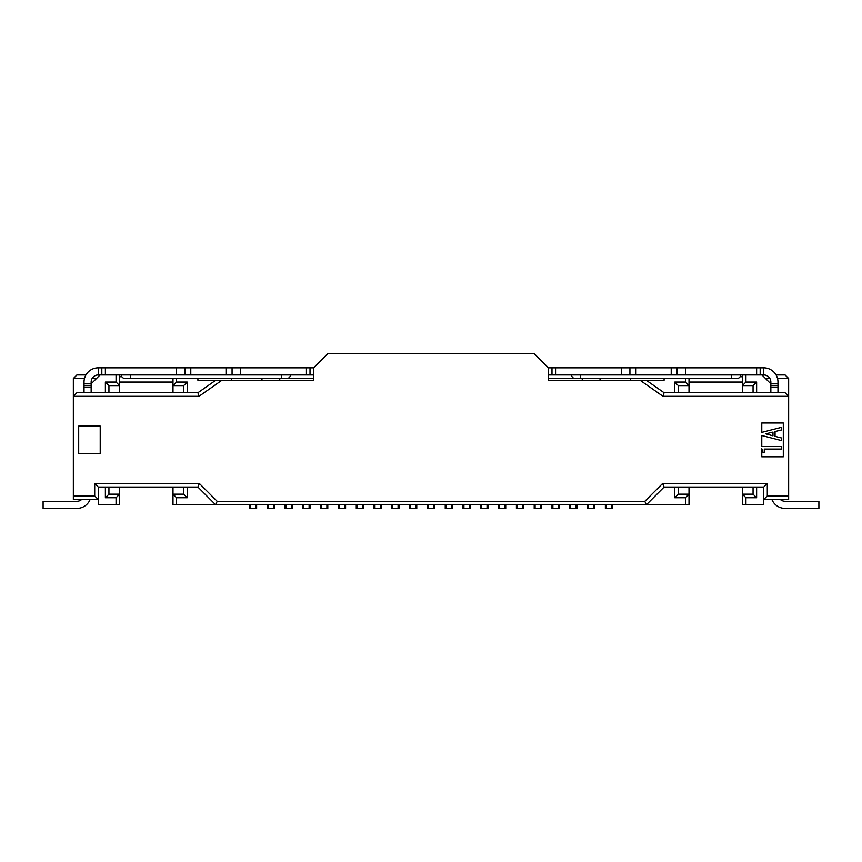 <?xml version="1.0" encoding="UTF-8"?>
<svg xmlns="http://www.w3.org/2000/svg" width="862" height="862" viewBox="0 0 862 862"><rect width="100%" height="100%" fill="white"/><g stroke="black" fill="none" stroke-linecap="round" stroke-linejoin="round"><path stroke-width="1.29" d="M780.379 499.507A7.122 7.122 0 0 0 785.088 501.285L818.9 501.285L818.9 508.397L785.088 508.397A14.234 14.234 0 0 1 771.899 499.507M81.621 499.507A7.122 7.122 0 0 1 76.912 501.285L43.1 501.285L43.1 508.397L76.912 508.397A14.234 14.234 0 0 0 90.101 499.507M630.284 378.504L630.284 379.7A3.556 2.37 180 0 0 630.402 380.293M689.007 382.071L742.387 382.071M231.716 378.504L231.716 379.7A3.556 2.37 180 0 1 231.598 380.293M119.613 382.071L172.993 382.071M761.782 448.714L761.782 456.795L783.31 456.795L783.31 422.994L761.782 422.994L761.782 432.379L781.306 427.369L781.306 430.009L775.057 431.539L775.057 436.366L781.306 437.907L781.306 440.536L761.782 435.525L761.782 446.462L781.306 446.462L781.306 449.059L764.292 449.059L764.292 452.281L762.989 452.281L761.782 448.714M255.734 504.841L255.734 508.397L249.506 508.397L249.506 504.841M256.628 504.841L256.628 508.397L255.734 508.397M250.4 508.397L250.4 504.841M273.523 504.841L273.523 508.397L267.295 508.397L267.295 504.841M274.418 504.841L274.418 508.397L273.523 508.397M268.19 508.397L268.19 504.841M291.324 504.841L291.324 508.397L285.096 508.397L285.096 504.841M292.207 504.841L292.207 508.397L291.324 508.397M285.979 508.397L285.979 504.841M309.113 504.841L309.113 508.397L302.885 508.397L302.885 504.841M310.008 504.841L310.008 508.397L309.113 508.397M303.78 508.397L303.78 504.841M326.903 504.841L326.903 508.397L320.675 508.397L320.675 504.841M327.797 504.841L327.797 508.397L326.903 508.397M321.569 508.397L321.569 504.841M344.703 504.841L344.703 508.397L338.475 508.397L338.475 504.841M345.587 504.841L345.587 508.397L344.703 508.397M339.359 508.397L339.359 504.841M362.493 504.841L362.493 508.397L356.265 508.397L356.265 504.841M363.387 504.841L363.387 508.397L362.493 508.397M357.159 508.397L357.159 504.841M380.293 504.841L380.293 508.397L374.065 508.397L374.065 504.841M381.176 504.841L381.176 508.397L380.293 508.397M374.948 508.397L374.948 504.841M398.082 504.841L398.082 508.397L391.854 508.397L391.854 504.841M398.977 504.841L398.977 508.397L398.082 508.397M392.749 508.397L392.749 504.841M433.672 504.841L433.672 508.397L427.444 508.397L427.444 504.841M434.556 504.841L434.556 508.397L433.672 508.397M428.328 508.397L428.328 504.841M415.872 504.841L415.872 508.397L409.644 508.397L409.644 504.841M416.766 504.841L416.766 508.397L415.872 508.397M410.538 508.397L410.538 504.841M451.462 504.841L451.462 508.397L445.234 508.397L445.234 504.841M452.356 504.841L452.356 508.397L451.462 508.397M446.128 508.397L446.128 504.841M469.251 504.841L469.251 508.397L463.023 508.397L463.023 504.841M470.146 504.841L470.146 508.397L469.251 508.397M463.918 508.397L463.918 504.841M487.052 504.841L487.052 508.397L480.824 508.397L480.824 504.841M487.935 504.841L487.935 508.397L487.052 508.397M481.707 508.397L481.707 504.841M504.841 504.841L504.841 508.397L498.613 508.397L498.613 504.841M505.735 504.841L505.735 508.397L504.841 508.397M499.507 508.397L499.507 504.841M522.641 504.841L522.641 508.397L516.413 508.397L516.413 504.841M523.525 504.841L523.525 508.397L522.641 508.397M517.297 508.397L517.297 504.841M540.431 504.841L540.431 508.397L534.203 508.397L534.203 504.841M541.325 504.841L541.325 508.397L540.431 508.397M535.097 508.397L535.097 504.841M558.22 504.841L558.22 508.397L551.992 508.397L551.992 504.841M559.115 504.841L559.115 508.397L558.22 508.397M552.887 508.397L552.887 504.841M576.021 504.841L576.021 508.397L569.793 508.397L569.793 504.841M576.904 504.841L576.904 508.397L576.021 508.397M570.676 508.397L570.676 504.841M593.81 504.841L593.81 508.397L587.582 508.397L587.582 504.841M594.705 504.841L594.705 508.397L593.81 508.397M588.477 508.397L588.477 504.841M611.6 504.841L611.6 508.397L605.372 508.397L605.372 504.841M612.494 504.841L612.494 508.397L611.6 508.397M606.266 508.397L606.266 504.841M770.854 392.749L770.854 383.849L777.977 383.849L777.977 382.071A14.234 14.234 0 0 0 763.743 367.837L763.743 374.948L548.437 374.948M761.965 374.948L770.854 383.849L770.854 382.071A7.122 7.122 0 0 0 763.743 374.948M777.977 383.849L777.977 387.404L770.854 387.404M770.854 385.626L777.977 385.626M777.977 392.749L777.977 387.404M313.563 378.504L124.947 378.504C122.77 378.278 121.585 377.093 121.391 374.948M740.609 374.948C740.415 377.093 739.23 378.278 737.053 378.504L548.437 378.504M580.471 378.504L575.126 378.504L580.471 378.504L580.471 374.948M600.038 380.293L600.038 378.504M582.249 378.504L582.249 380.293M261.962 378.504L261.962 380.293M279.751 380.293L279.751 378.504M306.441 374.948L306.441 367.837L310.008 367.837L310.008 374.948L101.824 374.948L101.824 367.837L98.257 367.837A14.234 14.234 0 0 0 84.023 382.071L84.023 383.849L91.146 383.849L91.146 392.749M101.824 374.948L98.257 374.948A7.122 7.122 0 0 0 91.146 382.071L91.146 383.849L100.035 374.948M101.824 367.837L105.379 367.837L105.379 374.948M306.441 367.837L105.379 367.837M551.992 374.948L551.992 367.837L548.437 367.837L534.203 353.603L327.797 353.603L313.563 367.837L310.008 367.837M551.992 367.837L555.559 367.837L555.559 374.948M756.62 374.948L756.62 367.837L555.559 367.837M756.62 367.837L763.743 367.837M91.146 387.404L84.023 387.404L84.023 383.849M84.023 385.626L91.146 385.626M84.023 387.404L84.023 392.749M100.218 426.108L78.69 426.108L78.69 453.692L100.218 453.692L100.218 426.108M765.736 433.845L772.977 435.816L772.977 432.088L765.736 433.845M678.329 487.052L678.329 494.163L674.774 497.73L674.774 487.052M678.329 494.163L689.007 494.163L685.452 497.73L674.774 497.73M662.619 483.496L664.096 487.052L646.306 504.841L644.83 501.285L662.619 483.496L767.299 483.496L763.743 487.052L664.096 487.052M767.299 483.496L767.299 495.952L763.743 499.507L763.743 487.052M756.62 487.052L756.62 497.73L753.065 494.163L753.065 487.052M756.62 497.73L745.942 497.73L742.387 494.163L753.065 494.163M767.299 495.952L788.655 495.952L788.655 499.507L763.743 499.507L763.743 504.841L742.387 504.841L742.387 487.052M776.069 374.948L785.088 374.948L788.655 378.504L777.524 378.504M769.906 378.504L765.521 378.504M664.096 378.504L664.096 380.293L646.306 380.293L664.096 392.749L785.088 392.749L788.655 396.304L788.655 495.952M745.942 374.948L745.942 382.071L742.387 385.626L742.387 374.948M745.942 382.071L756.62 382.071L753.065 385.626L742.387 385.626L742.387 392.749M674.774 392.749L674.774 382.071L678.329 385.626L678.329 392.749M674.774 382.071L685.452 382.071L689.007 385.626L678.329 385.626M313.563 367.837L313.563 380.293L221.9 380.293L199.025 396.304L73.345 396.304L73.345 495.952L94.701 495.952L94.701 483.496L199.381 483.496L217.17 501.285L215.694 504.841L197.904 487.052L199.381 483.496M646.306 380.293L640.1 380.293L662.975 396.304L664.096 392.749M640.1 380.293L548.437 380.293L548.437 367.837M176.548 378.504L176.548 382.071L172.993 385.626L172.993 378.504M176.548 382.071L187.226 382.071L183.671 385.626L172.993 385.626L172.993 392.749M221.9 380.293L197.904 380.293L197.904 378.504M84.476 378.504L73.345 378.504L73.345 396.304L76.912 392.749L197.904 392.749L215.694 380.293M197.904 392.749L199.025 396.304M105.379 392.749L105.379 382.071L108.935 385.626L108.935 392.749M105.379 382.071L116.058 382.071L119.613 385.626L108.935 385.626M176.548 374.948L176.548 367.837M190.782 374.948L190.782 367.837M226.372 374.948L226.372 367.837M240.606 374.948L240.606 367.837M313.563 374.948L310.008 374.948M621.394 374.948L621.394 367.837M635.628 374.948L635.628 367.837M671.218 374.948L671.218 367.837M685.452 374.948L685.452 367.837M760.176 367.837L760.176 374.948M96.479 378.504L92.094 378.504M73.345 378.504L76.912 374.948L85.931 374.948M197.904 487.052L98.257 487.052L98.257 499.507L73.345 499.507L73.345 495.952M108.935 487.052L108.935 494.163L119.613 494.163L119.613 504.841L98.257 504.841L98.257 499.507L94.701 495.952M788.655 378.504L788.655 396.304L662.975 396.304M644.83 501.285L217.17 501.285M98.257 487.052L94.701 483.496M108.935 494.163L105.379 497.73L105.379 487.052M119.613 487.052L119.613 494.163L116.058 497.73L105.379 497.73M172.993 487.052L172.993 494.163L176.548 497.73L176.548 504.841L172.993 504.841L172.993 494.163L183.671 494.163L187.226 497.73L176.548 497.73M689.007 487.052L689.007 504.841L176.548 504.841M685.452 504.841L685.452 497.73M745.942 497.73L745.942 504.841M685.452 382.071L685.452 378.504M753.065 392.749L753.065 385.626M756.62 382.071L756.62 392.749M689.007 378.504L689.007 392.749M116.058 382.071L116.058 374.948M183.671 392.749L183.671 385.626M187.226 382.071L187.226 392.749M119.613 374.948L119.613 392.749M116.058 504.841L116.058 497.73M187.226 487.052L187.226 497.73M183.671 494.163L183.671 487.052M740.113 376.759L742.387 376.759M119.613 376.759L121.887 376.759M98.257 367.837L98.257 374.948M281.529 378.504L281.529 374.948M130.291 374.948L130.291 378.504M731.709 374.948L731.709 378.504M185.093 374.948L185.093 367.837M232.072 374.948L232.072 367.837M629.928 374.948L629.928 367.837M676.907 374.948L676.907 367.837M290.429 374.948C290.235 377.093 289.05 378.278 286.874 378.504M571.571 374.948C571.765 377.093 572.95 378.278 575.126 378.504"/></g></svg>
